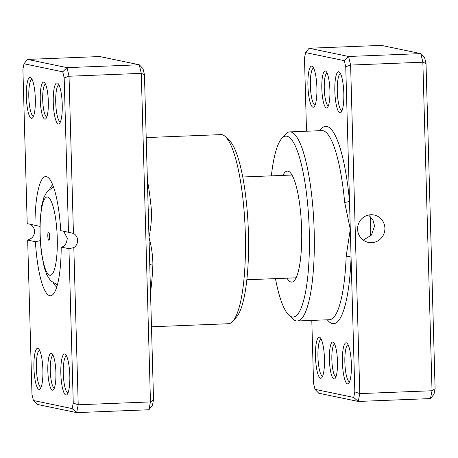 <?xml version="1.0" encoding="UTF-8"?>
<svg xmlns="http://www.w3.org/2000/svg" width="458" height="458" viewBox="0 0 458 458"><rect width="100%" height="100%" fill="white"/><g stroke="black" fill="none" stroke-linecap="round" stroke-linejoin="round"><path stroke-width="0.69" d="M325.352 71.001A18.515 4.008 87.7 0 1 326.039 71.408A18.515 4.008 87.7 0 1 329.869 89.321A18.515 4.008 87.7 0 1 327.47 107.487A18.515 4.008 87.7 0 1 326.382 107.962A18.515 4.008 87.7 0 1 321.825 88.64A18.515 4.008 87.7 0 1 325.352 71.001M327.058 72.982A16.459 3.561 -92.3 0 0 324.31 89.482A16.459 3.561 -92.3 0 0 328.329 105.827A16.459 3.561 -92.3 0 0 328.357 105.832M332.92 342.052A18.515 4.008 87.7 0 1 333.607 342.458A18.515 4.008 87.7 0 1 337.443 360.377A18.515 4.008 87.7 0 1 335.038 378.537A18.515 4.008 87.7 0 1 333.951 379.012A18.515 4.008 87.7 0 1 329.399 359.69A18.515 4.008 87.7 0 1 332.92 342.052M334.626 344.032A16.459 3.561 -92.3 0 0 331.884 360.532A16.459 3.561 -92.3 0 0 335.903 376.882A16.459 3.561 -92.3 0 0 335.932 376.888M357.606 229.24A13.986 13.637 101.8 0 0 368.398 242.397A13.986 13.637 101.8 0 0 384.897 228.158A13.986 13.637 101.8 0 0 374.106 215.008A13.986 13.637 101.8 0 0 357.606 229.24M363.274 240.124L371.455 235.086L374.581 226.006L372.881 219.806L368.581 215.025M319.403 337.191A20.57 4.454 87.7 0 1 320.171 337.643A20.57 4.454 87.7 0 1 324.424 357.549A20.57 4.454 87.7 0 1 321.756 377.73A20.57 4.454 87.7 0 1 320.548 378.262A20.57 4.454 87.7 0 1 315.493 356.793A20.57 4.454 87.7 0 1 319.403 337.191M321.184 339.155A18.515 4.008 -92.3 0 0 317.966 357.458A18.515 4.008 -92.3 0 0 322.501 376.127A18.515 4.008 -92.3 0 0 322.65 376.15M346.322 342.807A20.57 4.454 87.7 0 1 347.09 343.26A20.57 4.454 87.7 0 1 351.343 363.165A20.57 4.454 87.7 0 1 348.675 383.346A20.57 4.454 87.7 0 1 347.467 383.873A20.57 4.454 87.7 0 1 342.412 362.404A20.57 4.454 87.7 0 1 346.322 342.807M348.103 344.765A18.515 4.008 -92.3 0 0 344.885 363.074A18.515 4.008 -92.3 0 0 349.42 381.743A18.515 4.008 -92.3 0 0 349.569 381.76M311.835 66.141A20.57 4.454 87.7 0 1 312.596 66.593A20.57 4.454 87.7 0 1 316.856 86.499A20.57 4.454 87.7 0 1 314.188 106.68A20.57 4.454 87.7 0 1 312.98 107.212A20.57 4.454 87.7 0 1 307.919 85.738A20.57 4.454 87.7 0 1 311.835 66.141M313.615 68.099A18.515 4.008 -92.3 0 0 310.398 86.407A18.515 4.008 -92.3 0 0 314.927 105.077A18.515 4.008 -92.3 0 0 315.081 105.094M338.754 71.751A20.57 4.454 87.7 0 1 339.515 72.204A20.57 4.454 87.7 0 1 343.775 92.11A20.57 4.454 87.7 0 1 341.107 112.29A20.57 4.454 87.7 0 1 339.899 112.823A20.57 4.454 87.7 0 1 334.838 91.354A20.57 4.454 87.7 0 1 338.754 71.751M340.529 73.715A18.515 4.008 -92.3 0 0 337.317 92.018A18.515 4.008 -92.3 0 0 341.845 110.687A18.515 4.008 -92.3 0 0 342 110.71M282.941 175.391A55.544 12.023 87.7 0 1 287.968 171.155A55.544 12.023 87.7 0 1 290.034 172.38A55.544 12.023 87.7 0 1 301.53 226.12A55.544 12.023 87.7 0 1 294.328 280.611A55.544 12.023 87.7 0 1 291.065 282.042A55.544 12.023 87.7 0 1 287.017 278.166M294.963 277.777A51.428 11.129 -92.3 0 0 295.57 277.829A51.428 11.129 -92.3 0 0 296.126 277.743M275.447 278.624A90.512 19.591 -92.3 0 0 288.677 314.961A90.512 19.591 -92.3 0 0 292.038 316.947A90.512 19.591 -92.3 0 0 309.259 230.718A90.512 19.591 -92.3 0 0 286.994 136.249A90.512 19.591 -92.3 0 0 281.676 138.579A90.512 19.591 -92.3 0 0 271.371 175.849M281.676 138.579L285.334 134.423A94.629 20.478 87.7 0 1 289.777 131.887A94.629 20.478 87.7 0 1 290.893 131.984A94.629 20.478 87.7 0 1 314.091 228.187A94.629 20.478 87.7 0 1 297.282 320.995A94.629 20.478 87.7 0 1 296.166 320.898A94.629 20.478 87.7 0 1 292.651 318.82L288.677 314.961M311.801 320.417L313.553 383.277L314.984 389.352L353.725 397.424L354.83 391.882L351.074 257.465A4.116 1.351 2.2 0 0 346.168 256.274L350.29 229.309L345.75 66.736L344.319 60.662L305.578 52.59L304.473 58.132L306.517 131.223M344.319 60.662L348.59 56.477L350.61 65.065L359.788 393.611L358.225 401.454L430.468 398.586L432.031 390.748L422.854 62.196L420.828 53.609L381.348 45.382L309.104 48.245L348.59 56.477L420.828 53.609L424.589 57.479L426.02 63.553L435.1 388.699L433.995 394.241L430.468 398.586M353.725 397.424L358.225 401.454L318.739 393.222L314.984 389.352M354.83 391.882L359.788 393.611L432.031 390.748L435.1 388.699M345.75 66.736L350.61 65.065L422.854 62.196L426.02 63.553M327.304 319.798A98.739 21.371 87.7 0 0 351.074 257.465L350.29 229.309L344.662 202.31A94.629 20.478 -92.3 0 0 322.999 130.707A94.629 20.478 -92.3 0 0 321.888 130.616L289.777 131.887M292.049 175.093A51.428 11.129 -92.3 0 0 291.488 175.053L242.757 176.988M309.104 48.245L305.578 52.59M319.798 130.696A98.739 21.371 87.7 0 1 326.897 126.442A98.739 21.371 87.7 0 1 349.5 201.154A4.116 0.939 -5.2 0 1 344.662 202.31M48.823 240.261A4.116 0.893 -92.3 0 0 48.869 240.261A4.116 0.893 -92.3 0 0 49.601 236.225A4.116 0.893 -92.3 0 0 48.588 232.046A4.116 0.893 -92.3 0 0 48.542 232.04A4.116 0.893 -92.3 0 0 47.809 236.076A4.116 0.893 -92.3 0 0 48.823 240.261M370.138 216.291A45.256 9.795 87.7 0 1 370.654 235.99M43.779 82.171A18.515 4.008 87.7 0 1 44.466 82.577A18.515 4.008 87.7 0 1 48.296 100.491A18.515 4.008 87.7 0 1 45.897 118.656A18.515 4.008 87.7 0 1 44.81 119.132A18.515 4.008 87.7 0 1 40.258 99.81A18.515 4.008 87.7 0 1 43.779 82.171M45.485 84.152A16.459 3.561 -92.3 0 0 42.737 100.651A16.459 3.561 -92.3 0 0 46.756 116.996A16.459 3.561 -92.3 0 0 46.785 117.002M51.348 353.221A18.515 4.008 87.7 0 1 52.035 353.628A18.515 4.008 87.7 0 1 55.87 371.541A18.515 4.008 87.7 0 1 53.466 389.706A18.515 4.008 87.7 0 1 52.378 390.182A18.515 4.008 87.7 0 1 47.827 370.86A18.515 4.008 87.7 0 1 51.348 353.221M53.054 355.202A16.459 3.561 -92.3 0 0 50.311 371.701A16.459 3.561 -92.3 0 0 54.33 388.052A16.459 3.561 -92.3 0 0 54.359 388.058M37.831 348.361A20.57 4.454 87.7 0 1 38.598 348.813A20.57 4.454 87.7 0 1 42.852 368.719A20.57 4.454 87.7 0 1 40.184 388.899A20.57 4.454 87.7 0 1 38.976 389.432A20.57 4.454 87.7 0 1 33.921 367.963A20.57 4.454 87.7 0 1 37.831 348.361M39.611 350.324A18.515 4.008 -92.3 0 0 36.394 368.627A18.515 4.008 -92.3 0 0 40.928 387.296A18.515 4.008 -92.3 0 0 41.077 387.319M30.262 77.31A20.57 4.454 87.7 0 1 31.024 77.763A20.57 4.454 87.7 0 1 35.283 97.668A20.57 4.454 87.7 0 1 32.615 117.849A20.57 4.454 87.7 0 1 31.407 118.382A20.57 4.454 87.7 0 1 26.346 96.907A20.57 4.454 87.7 0 1 30.262 77.31M32.043 79.268A18.515 4.008 -92.3 0 0 28.825 97.577A18.515 4.008 -92.3 0 0 33.36 116.246A18.515 4.008 -92.3 0 0 33.508 116.263M57.181 82.921A20.57 4.454 87.7 0 1 57.943 83.373A20.57 4.454 87.7 0 1 62.202 103.279A20.57 4.454 87.7 0 1 59.534 123.46A20.57 4.454 87.7 0 1 58.326 123.992A20.57 4.454 87.7 0 1 53.265 102.523A20.57 4.454 87.7 0 1 57.181 82.921M58.962 84.885A18.515 4.008 -92.3 0 0 55.744 103.187A18.515 4.008 -92.3 0 0 60.273 121.857A18.515 4.008 -92.3 0 0 60.427 121.874M64.75 353.977A20.57 4.454 87.7 0 1 65.517 354.429A20.57 4.454 87.7 0 1 69.771 374.335A20.57 4.454 87.7 0 1 67.103 394.515A20.57 4.454 87.7 0 1 65.895 395.042A20.57 4.454 87.7 0 1 60.84 373.573A20.57 4.454 87.7 0 1 64.75 353.977M66.53 355.935A18.515 4.008 -92.3 0 0 63.313 374.243A18.515 4.008 -92.3 0 0 67.847 392.912A18.515 4.008 -92.3 0 0 67.996 392.93M151.484 326.777L228.422 323.726A94.629 20.478 -92.3 0 0 232.87 321.19A94.629 20.478 -92.3 0 0 245.139 228.359A94.629 20.478 -92.3 0 0 225.554 136.793A94.629 20.478 -92.3 0 0 222.033 134.715A94.629 20.478 -92.3 0 0 220.922 134.618L146.199 137.583M39.857 226.389L34.963 225.279A59.655 12.91 87.7 0 1 46.413 176.628A59.655 12.91 87.7 0 1 48.634 177.939A59.655 12.91 87.7 0 1 60.737 230.649L68.488 232.263L64.177 77.906L62.746 71.832L24.005 63.759L22.9 69.301L27.211 223.659L34.963 225.279M52.733 184.906A51.428 11.129 -92.3 0 0 49.842 188.816M27.669 240.089L31.98 394.447L33.411 400.521L72.152 408.593L73.257 403.051L68.946 248.694L61.195 247.08A59.655 12.91 87.7 0 1 53.242 294.191A59.655 12.91 87.7 0 1 35.421 241.704L27.669 240.089L30.755 238.641A8.227 8.021 101.8 0 0 30.36 224.414L30.108 224.265M53.592 283.25A51.428 11.129 -92.3 0 0 56.781 286.92M148.209 209.529A4.116 0.939 174.8 0 0 151.386 209.976C151.741 219.016 150.94 228.124 148.987 237.296L153.527 399.868L152.422 405.41L148.896 409.755L76.652 412.618L37.172 404.391L33.411 400.521M148.896 409.755L150.459 401.918L141.282 73.366L139.261 64.778L99.775 56.546L27.532 59.414L67.017 67.647L69.038 76.234L73.429 233.397L68.488 232.263M149.755 264.884A4.116 1.351 -177.8 0 1 152.892 263.94C152.749 255.175 151.449 246.295 148.987 237.296L144.447 74.723L143.016 68.648L139.261 64.778L67.017 67.647L62.746 71.832M144.447 74.723L141.282 73.366L69.038 76.234L64.177 77.906M68.946 248.694L73.824 247.618A8.227 8.021 101.8 0 0 73.429 233.397M73.824 247.618L78.215 404.78L76.652 412.618L72.152 408.593M153.527 399.868L150.459 401.918L78.215 404.78L73.257 403.051M225.554 136.793L229.527 140.652A90.512 19.591 87.7 0 1 248.259 228.239A90.512 19.591 87.7 0 1 236.523 317.033L232.87 321.19M63.651 231.256L67.32 238.194C66.57 243.874 64.532 246.833 61.195 247.08M35.421 241.704L40.201 240.662M24.005 63.759L27.532 59.414M297.282 320.995L329.388 319.718A94.629 20.478 -92.3 0 0 346.168 256.274M47.615 197.049A39.17 8.479 -92.3 0 0 40.161 234.37A39.17 8.479 -92.3 0 0 49.796 275.252A39.17 8.479 -92.3 0 0 57.25 237.931A39.17 8.479 -92.3 0 0 47.615 197.049M147.39 180.149A94.629 20.478 87.7 0 1 151.386 209.976M152.892 263.94A94.629 20.478 87.7 0 1 150.527 292.439M53.494 186.921L47.059 191.547L43.756 197.747L41.724 205.413L39.995 221.655L39.983 236.345L41.203 251.568L44.237 267.546L46.785 274.766L50.615 280.76L57.382 284.847M246.833 279.758L295.57 277.829"/></g></svg>

